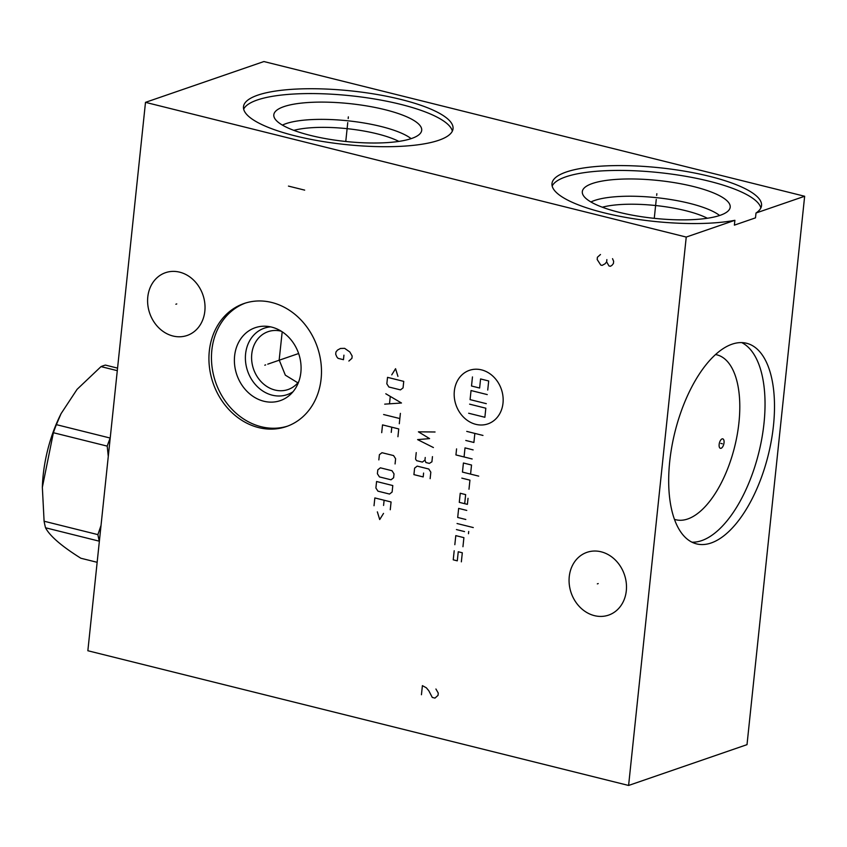 <?xml version="1.0" encoding="UTF-8"?>
<svg xmlns="http://www.w3.org/2000/svg" width="847" height="847" viewBox="0 0 847 847"><rect width="100%" height="100%" fill="white"/><g stroke="black" fill="none" stroke-linecap="round" stroke-linejoin="round"><path stroke-width="1.27" d="M804.65 196.26L263.904 61.545L145.493 102.349L87.855 650.74L628.601 785.455L747.012 744.651L804.65 196.26L756 213.02L755.492 217.859L734.381 225.143L734.889 220.305A105.346 26.956 -174 0 1 618.056 215.953A105.346 26.956 -174 0 1 551.99 183.555A105.346 26.956 -174 0 1 659.58 167.759A105.346 26.956 -174 0 1 761.538 205.577A105.346 26.956 -174 0 1 756 213.02M145.493 102.349L686.239 237.065L628.601 785.455M258.631 427.597A65.06 55.15 71 0 1 209.431 367.122A65.06 55.15 71 0 1 244.01 303.522A65.06 55.15 71 0 1 271.781 302.485A65.06 55.15 71 0 1 320.981 362.95A65.06 55.15 71 0 1 286.413 426.549A65.06 55.15 71 0 1 258.631 427.597M594.425 615.642A33.202 28.142 71 0 1 569.322 584.79A33.202 28.142 71 0 1 586.96 552.339A33.202 28.142 71 0 1 601.137 551.81A33.202 28.142 71 0 1 626.24 582.662A33.202 28.142 71 0 1 608.601 615.113A33.202 28.142 71 0 1 594.425 615.642M172.957 336.005A33.202 28.142 71 0 1 147.854 305.142A33.202 28.142 71 0 1 165.493 272.692A33.202 28.142 71 0 1 179.67 272.162A33.202 28.142 71 0 1 204.773 303.014A33.202 28.142 71 0 1 187.123 335.476A33.202 28.142 71 0 1 172.957 336.005M734.889 220.305L686.239 237.065M295.412 135.933A105.346 26.956 -174 0 1 243.491 106.701A105.346 26.956 -174 0 1 401.118 99.501A105.346 26.956 -174 0 1 453.039 128.723A105.346 26.956 -174 0 1 295.412 135.933M760.85 207.96A105.346 26.956 6 0 0 659.072 172.597A105.346 26.956 6 0 0 552.17 186.022M711.152 542.969A103.376 48.057 -76 0 1 696.605 543.901A103.376 48.057 -76 0 1 671.809 446.74A103.376 48.057 -76 0 1 732.041 344.189A103.376 48.057 -76 0 1 746.588 343.268A103.376 48.057 -76 0 1 771.373 440.419A103.376 48.057 -76 0 1 711.152 542.969M741.728 342.601A103.376 48.057 104 0 1 760.934 443.193A103.376 48.057 104 0 1 701.687 540.619A103.376 48.057 -76 0 1 691.999 542.196M674.477 519.359A84.975 39.502 -76 0 0 675.779 519.73A84.975 39.502 -76 0 0 687.732 518.978A84.975 39.502 104 0 0 737.229 434.68A84.975 39.502 104 0 0 716.858 354.829A84.975 39.502 104 0 0 715.524 354.554M281.268 331.209A30.608 25.939 -109 0 0 281.151 331.188A30.608 25.939 71 0 0 268.086 331.675A30.608 25.939 71 0 0 251.824 361.595A30.608 25.939 71 0 0 274.968 390.033A30.608 25.939 -109 0 0 288.033 389.546A30.608 25.939 -109 0 0 298.695 381.785M282.199 331.812L279.171 359.954L285.333 375.157L297.848 382.823M292.977 391.78A35.14 29.783 -109 0 1 272.236 395.178A35.14 29.783 71 0 1 245.397 358.81A35.14 29.783 71 0 1 270.595 326.868M263.841 401.234A38.549 32.673 -109 0 0 290.045 394.84A38.549 32.673 -109 0 0 299.52 356.407A38.549 32.673 -109 0 0 271.633 327.101A38.549 32.673 71 0 0 266.413 326.275A38.549 32.673 71 0 0 234.407 358.842A38.549 32.673 71 0 0 263.841 401.234M245.281 303.11A65.06 55.15 71 0 0 212.057 367.026A65.06 55.15 71 0 0 261.162 426.719A65.06 55.15 -109 0 0 287.662 426.105M398.873 141.396A63.409 16.231 6 0 0 377.233 133.847A63.409 16.231 -174 0 0 293.835 130.353M282.422 125.112A69.878 17.882 -174 0 1 381.129 126.51A69.878 17.882 6 0 1 411.123 138.643M310.457 135.414A74.345 19.026 6 0 0 421.372 131.645A74.345 19.026 6 0 0 385.057 109.697A74.345 19.026 -174 0 0 309.526 102.434A74.345 19.026 -174 0 0 273.856 116.145A74.345 19.026 -174 0 0 310.457 135.414M452.351 131.105A105.346 26.956 6 0 0 400.61 104.34A105.346 26.956 -174 0 0 243.671 109.168M602.333 207.208A63.409 16.231 -174 0 1 685.731 210.702A63.409 16.231 6 0 1 707.372 218.251M719.622 215.498A69.878 17.882 6 0 0 689.627 203.365A69.878 17.882 -174 0 0 590.92 201.967M618.956 212.269A74.345 19.026 -174 0 1 582.355 193A74.345 19.026 -174 0 1 618.024 179.289A74.345 19.026 -174 0 1 693.555 186.552A74.345 19.026 6 0 1 729.87 208.5A74.345 19.026 6 0 1 618.956 212.269M117.564 368.117L105.42 365.089A99.766 46.373 -76 0 0 103.228 365.756A99.766 46.373 -76 0 0 101.015 366.613L117.288 370.658M97.151 562.302L80.878 558.247C61.672 546.241 49.899 536.087 45.526 527.776A99.766 46.373 -76 0 1 44.097 521.223L42.35 487.311L53.393 432.722A99.766 46.373 -76 0 1 56.368 424.643L61.079 413.632L77.088 389.334L101.015 366.613M42.35 487.311L42.382 486.464A87.326 40.592 -76 0 1 59.946 415.951L61.079 413.632M99.364 541.201L45.526 527.776M108.278 456.374L107.198 446.115A99.766 46.373 -76 0 1 110.174 438.047L110.216 438.015M99.332 541.18A99.766 46.373 -76 0 1 97.892 534.626L101.026 525.415M97.892 534.626L44.097 521.223M107.198 446.115L53.393 432.722M110.174 438.047L56.368 424.643M720.839 443.394L722.353 443.775M724.037 442.737A4.881 2.266 104 0 0 722.089 438.894A4.881 2.266 104 0 0 719.145 444.421A4.881 2.266 104 0 0 721.104 448.275A4.881 2.266 104 0 0 724.037 442.737M656.669 195.413L656.849 193.719L656.669 195.413M656.256 199.405L654.265 218.335M348.181 118.559L348.35 116.865L348.181 118.559M347.757 122.561L345.767 141.481M265.651 364.888L264.772 365.195M267.737 364.168L298.631 353.517M348.869 361.044L351.928 358.313L352.161 356.036L349.822 351.96L344.655 348.35L340.473 348.466L337.53 350.065L335.941 352.003L335.708 354.268L336.82 356.873L338.048 358.345L343.459 359.689L343.935 355.158M598.226 583.572L597.336 583.879M176.758 303.925L175.869 304.232M503.002 403.161A28.322 24.002 -109 0 0 481.53 369.874A28.322 24.002 -109 0 0 454.341 391.039A28.322 24.002 -109 0 0 475.813 424.336A28.322 24.002 -109 0 0 503.002 403.161M468.984 489.238L469.937 480.154L461.827 478.132M470.572 474.108L471.535 465.024L463.415 463.002L462.462 472.086L478.693 476.13M456.575 448.889L455.94 454.934L472.171 458.979M473.124 449.895L465.014 447.883L464.061 456.957M465.786 440.461L473.897 442.483L474.849 433.41M466.739 431.388L482.97 435.432M464.696 503.69L465.649 494.606L460.239 493.261L459.286 502.345L467.396 504.357L468.031 498.311M466.761 510.413L458.651 508.391L457.698 517.464L465.808 519.486M457.062 523.52L473.282 527.565M456.427 529.566L464.537 531.588M468.709 531.471L468.476 533.737M462.949 546.717L463.902 537.644L455.792 535.622L454.828 544.695M461.35 561.847L462.314 552.773L458.248 551.757L457.295 560.841L453.24 559.825L454.193 550.751M486.305 403.659L470.085 399.625L471.038 390.541L487.258 394.586M469.609 404.157L485.829 408.201L484.876 417.275L468.656 413.241M487.734 390.043L488.687 380.97L480.577 378.948L479.624 388.021L471.514 386.01L472.467 376.926M435.051 431.991L418.418 431.832L429.598 438.608L417.603 439.614L433.41 447.544M416.237 452.584L415.559 459.063L416.576 460.652L422.378 462.091L424.961 460.08L425.236 457.486M424.961 460.08L425.893 462.526L429.365 463.394L431.917 461.816L432.457 456.628M430.138 478.671L430.827 472.181L428.783 469.016L417.19 466.125L414.607 468.147L413.918 474.627L423.193 476.935L423.595 473.05M397.931 376.386L395.56 368.699L391.748 374.85M387.524 377.349L386.835 383.829L388.889 387.005L400.472 389.885L403.066 387.873L403.744 381.383L387.524 377.349M384.707 404.146L401.478 403.003L385.798 393.77M390.245 396.65L389.525 403.574M383.617 414.522L399.837 418.556M400.387 413.368L399.297 423.744M397.931 436.713L398.746 428.931L382.526 424.887L381.711 432.669M391.25 432.383L391.79 427.195M395.073 463.944L395.613 458.756L393.569 455.58L381.976 452.7L379.392 454.712L378.842 459.9M380.388 467.83L377.804 469.841L377.391 473.738L379.435 476.903L391.028 479.794L393.611 477.772L394.024 473.886L391.981 470.71L380.388 467.83M376.576 481.509L375.888 487.999L377.942 491.165L389.525 494.055L392.119 492.033L392.796 485.553L376.576 481.509M390.255 509.756L391.07 501.975L374.85 497.941L374.025 505.723M383.575 505.437L384.115 500.249M377.349 511.863L379.71 519.55L383.522 513.409M421.446 694.731L422.399 685.647L426.337 687.796L428.804 690.739L432.266 697.42L434.966 698.097L438.026 695.366L438.27 693.1L435.919 689.013M600.481 254.513L597.41 257.244L597.177 259.51L600.756 265.058L602.111 265.397L605.054 263.798L606.643 261.871L608.982 265.947L610.338 266.276L611.809 265.482L613.397 263.555L613.641 261.278L612.529 258.674M606.876 259.595L606.643 261.871M304.676 190.13L288.456 186.096"/></g></svg>
